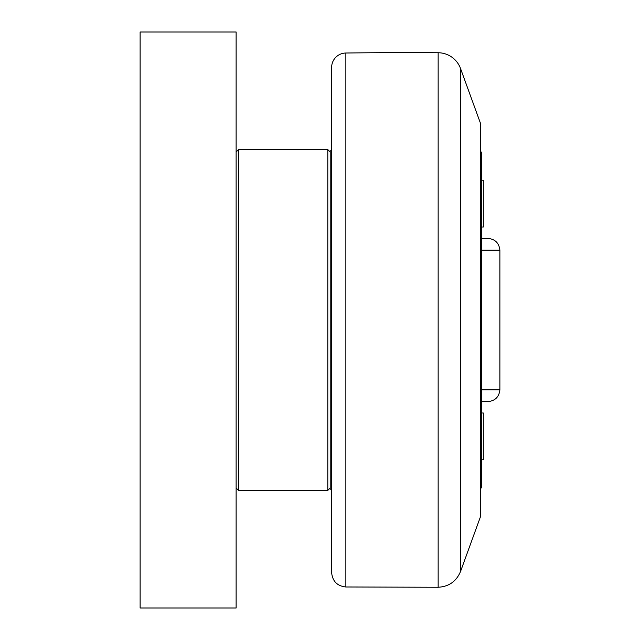 <?xml version="1.0" encoding="UTF-8"?>
<svg xmlns="http://www.w3.org/2000/svg" width="640" height="640" viewBox="0 0 640 640"><rect width="100%" height="100%" fill="white"/><g stroke="black" fill="none" stroke-linecap="round" stroke-linejoin="round"><path stroke-width="0.96" d="M483.32 227.008L481.4 227.008L483.32 227.008L483.32 180.208L481.4 180.208M481.4 459.792L483.32 459.792L483.32 412.992L481.4 412.992L483.32 412.992M331.64 489.2L330.2 489.2L330.2 150.8L331.64 150.8L331.64 67.416L331.64 572.584C332.472 581.248 337.208 586.048 345.864 586.984L345.864 53.016A14.4 14.4 0 0 0 331.64 67.416M460.544 68.536L480.44 123.2L480.44 516.8L460.544 571.464L460.544 68.536A24 24 0 0 0 438.152 52.744A4800 4800 0 0 0 345.864 53.016M330.2 488L327.8 490.4L327.8 149.6L238.52 149.6L238.52 490.4L236.12 488M236.12 608L236.12 32L140.12 32L140.12 608L236.12 608M480.44 488.72L481.4 487.76L481.4 152.24L480.44 151.28M481.4 238.4L487.88 238.4L481.4 238.4M481.4 401.6L487.88 401.6L481.4 401.6M438.152 52.744L438.152 587.256C448.904 586.648 456.368 581.384 460.544 571.464M481.4 250.152L499.88 250.152C499.056 242.992 495.056 239.08 487.88 238.4M499.88 250.152L499.88 389.848L481.4 389.848M345.864 586.984L438.152 587.256M330.2 152L327.8 149.6M238.52 490.4L327.8 490.4M236.12 152L238.52 149.6M499.88 389.848C499.056 397.008 495.056 400.92 487.88 401.6"/></g></svg>
